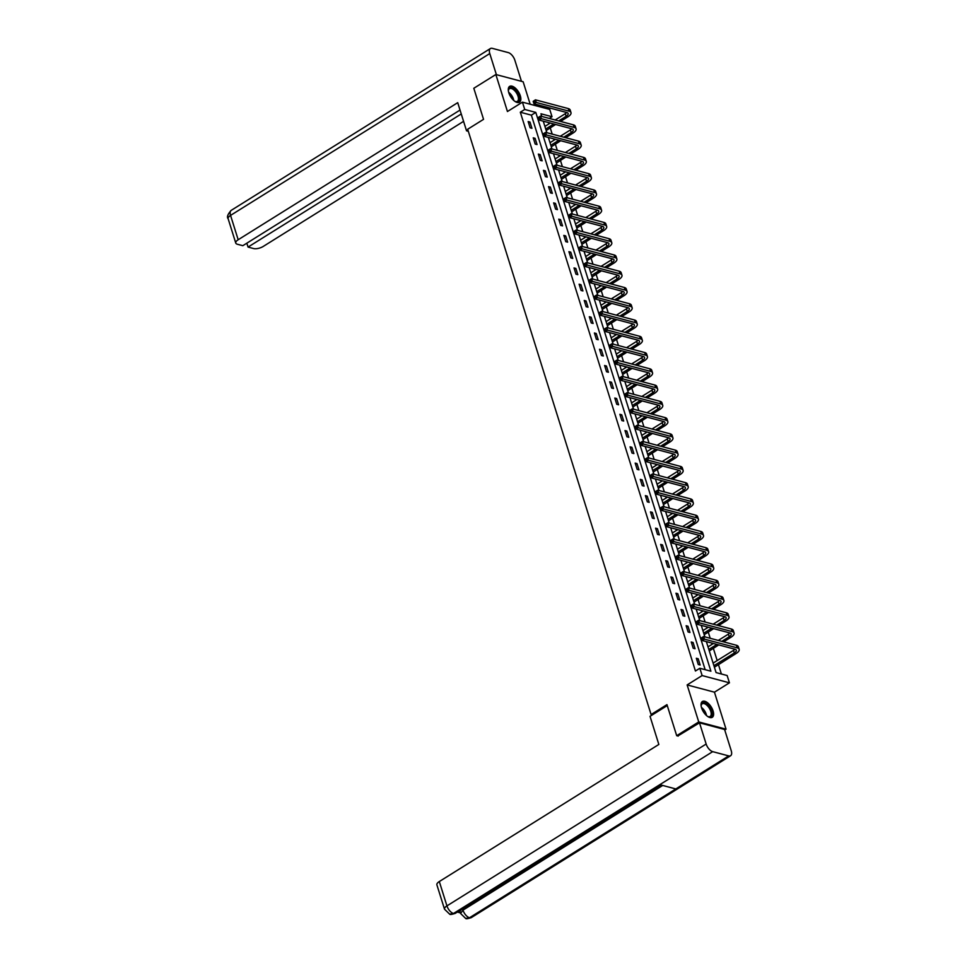 <?xml version="1.0" encoding="UTF-8"?>
<svg xmlns="http://www.w3.org/2000/svg" width="967" height="967" viewBox="0 0 967 967"><rect width="100%" height="100%" fill="white"/><g stroke="black" fill="none" stroke-linecap="round" stroke-linejoin="round"><path stroke-width="1.45" d="M713.078 710.938A9.319 4.605 58 0 0 702.38 701.498A9.319 4.605 58 0 0 701.571 707.868A9.319 4.605 58 0 0 712.256 717.309A9.319 4.605 58 0 0 713.078 710.938M520.319 95.83A9.319 4.605 58 0 0 509.621 86.401A9.319 4.605 58 0 0 508.811 92.772A9.319 4.605 58 0 0 519.497 102.212A9.319 4.605 58 0 0 520.319 95.83M706.369 641.629L716.076 672.585L727.136 675.522L729.432 682.823L702.127 675.558L699.842 668.27L710.902 671.207L535.791 112.402L524.718 109.464L522.434 102.164L549.74 109.428L552.024 116.729L540.952 113.78L541.786 116.439M724.742 730L726.036 729.191L714.444 692.179L729.432 682.823M530.182 104.231L523.147 81.772L495.853 74.519L507.445 111.519L522.434 102.164M549.28 118.433L552.024 116.729M721.394 673.999L718.433 664.547M717.176 660.57L713.332 648.289M712.087 644.3L711.688 643.031M710.201 638.293L708.231 632.019M706.986 628.042L706.587 626.773M705.1 622.023L703.142 615.761M701.885 611.773L701.498 610.515M700.011 605.765L698.041 599.492M696.796 595.515L696.397 594.246M694.91 589.495L692.94 583.234M691.695 579.245L691.296 577.988M689.809 573.238L687.851 566.964M686.606 562.987L686.207 561.718M684.721 556.968L682.75 550.707M681.505 546.718L681.106 545.461M679.62 540.71L677.649 534.437M676.404 530.46L676.006 529.191M674.519 524.44L672.561 518.179M671.316 514.19L670.917 512.933M669.43 508.183L667.46 501.909M666.215 497.932L665.816 496.663M664.329 491.913L662.359 485.652M661.114 481.663L660.715 480.406M659.228 475.655L657.27 469.382M656.025 465.405L655.626 464.136M654.139 459.385L652.169 453.124M650.924 449.135L650.525 447.878M649.038 443.128L647.08 436.854M645.823 432.878L645.424 431.608M643.937 426.858L641.979 420.597M640.734 416.608L640.335 415.351M638.849 410.6L636.878 404.327M635.633 400.35L635.234 399.081M633.748 394.331L631.789 388.069M630.532 384.08L630.146 382.823M628.647 378.073L626.689 371.799M625.444 367.823L625.045 366.553M623.558 361.803L621.588 355.542M620.343 351.553L619.944 350.296M618.457 345.545L616.499 339.272M615.242 335.295L614.855 334.026M613.356 329.276L611.398 323.014M610.153 319.025L609.754 317.768M608.267 313.018L606.297 306.744M605.052 302.768L604.653 301.499M603.166 296.748L601.208 290.487M599.951 286.498L599.564 285.241M598.077 280.49L596.107 274.217M594.862 270.24L594.463 268.971M592.976 264.221L591.006 257.959M589.761 253.97L589.362 252.713M587.876 247.963L585.917 241.69M584.66 237.713L584.273 236.444M582.787 231.693L580.816 225.432M579.571 221.443L579.173 220.186M577.686 215.436L575.716 209.162M574.471 205.185L574.072 203.916M572.585 199.166L570.627 192.904M569.382 188.916L568.983 187.658M567.496 182.908L565.526 176.635M564.281 172.658L563.882 171.389M562.395 166.638L560.425 160.377M559.18 156.4L558.781 155.131M557.294 150.381L555.336 144.107M554.091 140.13L553.692 138.861M552.205 134.111L550.235 127.849M548.99 123.873L548.591 122.604M678.218 736.105L676.695 735.694L698.742 721.938L726.036 729.191M676.695 735.694L666.964 704.629L651.093 714.54L467.677 129.252L483.548 119.34L473.806 88.275L495.853 74.519M651.093 714.54L652.338 714.867M705.161 669.684L531.379 115.158L520.319 112.22L695.43 671.013L699.842 668.27M528.151 121.564L530.109 127.813L531.947 128.309L529.989 122.047L528.151 121.564M533.24 137.822L535.198 144.083L537.048 144.566L535.089 138.317L533.24 137.822M538.341 154.091L540.299 160.341L542.149 160.836L540.19 154.575L538.341 154.091M543.442 170.349L545.4 176.61L547.237 177.094L545.279 170.845L543.442 170.349M548.531 186.619L550.489 192.868L552.338 193.364L550.38 187.102L548.531 186.619M553.632 202.877L555.59 209.138L557.439 209.621L555.469 203.372L553.632 202.877M558.733 219.146L560.691 225.396L562.528 225.891L560.57 219.63L558.733 219.146M563.821 235.404L565.78 241.665L567.629 242.149L565.671 235.9L563.821 235.404M568.922 251.674L570.881 257.923L572.73 258.419L570.76 252.157L568.922 251.674M574.011 267.932L575.981 274.193L577.819 274.676L575.861 268.427L574.011 267.932M579.112 284.201L581.07 290.451L582.92 290.946L580.962 284.685L579.112 284.201M584.213 300.459L586.171 306.72L588.021 307.204L586.05 300.955L584.213 300.459M589.302 316.729L591.272 322.978L593.109 323.474L591.151 317.212L589.302 316.729M594.403 332.986L596.361 339.248L598.21 339.731L596.252 333.482L594.403 332.986M599.504 349.256L601.462 355.505L603.311 356.001L601.341 349.74L599.504 349.256M604.593 365.514L606.563 371.775L608.4 372.259L606.442 366.01L604.593 365.514M609.693 381.784L611.652 388.033L613.501 388.529L611.543 382.267L609.693 381.784M614.794 398.041L616.753 404.303L618.59 404.786L616.632 398.537L614.794 398.041M619.883 414.311L621.854 420.56L623.691 421.056L621.733 414.795L619.883 414.311M624.984 430.569L626.942 436.83L628.792 437.314L626.834 431.064L624.984 430.569M630.085 446.839L632.043 453.088L633.881 453.583L631.922 447.322L630.085 446.839M635.174 463.096L637.132 469.358L638.982 469.841L637.023 463.592L635.174 463.096M640.275 479.366L642.233 485.615L644.082 486.111L642.124 479.85L640.275 479.366M645.376 495.624L647.334 501.885L649.171 502.369L647.213 496.119L645.376 495.624M650.465 511.894L652.423 518.143L654.272 518.638L652.314 512.377L650.465 511.894M655.566 528.151L657.524 534.413L659.373 534.896L657.415 528.647L655.566 528.151M660.666 544.421L662.625 550.67L664.462 551.166L662.504 544.904L660.666 544.421M665.755 560.679L667.713 566.94L669.563 567.424L667.605 561.174L665.755 560.679M670.856 576.948L672.814 583.198L674.664 583.693L672.694 577.432L670.856 576.948M675.957 593.206L677.915 599.467L679.753 599.951L677.794 593.702L675.957 593.206M681.046 609.476L683.004 615.725L684.854 616.221L682.895 609.959L681.046 609.476M686.147 625.734L688.105 631.995L689.954 632.478L687.984 626.229L686.147 625.734M691.236 642.003L693.206 648.253L695.043 648.748L693.085 642.487L691.236 642.003M696.337 658.261L698.295 664.522L700.144 665.006L698.186 658.757L696.337 658.261M714.444 692.179L687.138 684.926L698.742 721.938M687.138 684.926L702.127 675.558M520.319 112.22L524.718 109.464M543.273 121.189L546.887 132.697M548.374 137.447L551.976 148.966M553.475 153.717L557.077 165.224M558.563 169.974L562.178 181.494M563.664 186.244L567.266 197.751M568.753 202.502L572.367 214.021M573.854 218.772L577.468 230.279M578.955 235.029L582.557 246.549M584.044 251.299L587.658 262.806M589.145 267.557L592.759 279.076M594.246 283.827L597.848 295.334M599.335 300.084L602.949 311.604M604.435 316.354L608.05 327.861M609.536 332.612L613.138 344.131M614.625 348.882L618.239 360.389M619.726 365.139L623.34 376.659M624.827 381.409L628.429 392.916M629.916 397.667L633.53 409.186M635.017 413.936L638.631 425.444M640.118 430.194L643.72 441.714M645.207 446.464L648.821 457.971M650.308 462.722L653.91 474.241M655.408 478.991L659.011 490.499M660.497 495.249L664.111 506.768M665.598 511.519L669.2 523.026M670.699 527.777L674.301 539.296M675.788 544.046L679.402 555.554M680.889 560.304L684.491 571.823M685.978 576.574L689.592 588.081M691.079 592.831L694.693 604.351M696.18 609.101L699.782 620.609M701.268 625.359L704.883 636.878M531.379 115.158L535.791 112.402M528.574 122.93L529.989 122.047M533.675 139.2L535.089 138.317M538.776 155.457L540.19 154.575M543.865 171.727L545.279 170.845M548.966 187.985L550.38 187.102M554.055 204.255L555.469 203.372M559.156 220.512L560.57 219.63M564.257 236.782L565.671 235.9M569.345 253.04L570.76 252.157M574.446 269.31L575.861 268.427M579.547 285.567L580.962 284.685M584.636 301.837L586.05 300.955M589.737 318.095L591.151 317.212M594.838 334.364L596.252 333.482M599.927 350.622L601.341 349.74M605.028 366.892L606.442 366.01M610.129 383.15L611.543 382.267M615.217 399.419L616.632 398.537M620.318 415.677L621.733 414.795M625.419 431.947L626.834 431.064M630.508 448.204L631.922 447.322M635.609 464.474L637.023 463.592M640.71 480.732L642.124 479.85M645.799 497.002L647.213 496.119M650.9 513.259L652.314 512.377M656.001 529.529L657.415 528.647M661.09 545.787L662.504 544.904M666.19 562.057L667.605 561.174M671.279 578.314L672.694 577.432M676.38 594.584L677.794 593.702M681.481 610.842L682.895 609.959M686.57 627.112L687.984 626.229M691.671 643.369L693.085 642.487M696.772 659.639L698.186 658.757M533.18 101.33L533.506 102.381L534.388 101.825L534.062 100.786L533.18 101.33L535.44 99.843L536.262 102.454L569.055 111.169A8.969 3.638 -17.4 0 1 570.989 112.619A8.969 3.638 -17.4 0 1 567.98 116.765L560.522 121.419M555.638 124.477L546.198 130.509M544.917 126.411L550.296 123.051M555.179 120.005L565.308 113.671A5.971 2.417 162.6 0 0 566.747 112.523M545.726 129.022L553.789 123.981M558.684 120.935L566.13 116.282A5.971 2.417 162.6 0 0 568.149 113.514A5.971 2.417 162.6 0 0 566.855 112.547L534.05 103.82L533.506 102.381M534.062 100.786L535.44 99.843L568.233 108.57A8.969 3.638 -17.4 0 1 570.179 110.008L570.989 112.619M534.388 101.825L536.262 102.454L534.05 103.82M508.437 91.321A8.062 3.977 -122 0 1 508.424 90.306A8.062 3.977 -122 0 1 511.555 87.683A8.062 3.977 -122 0 1 517.067 92.373A8.062 3.977 -122 0 1 519.231 99.722A8.062 3.977 -122 0 1 515.459 101.571A8.062 3.977 -122 0 1 514.553 101.112M515.169 101.45A7.47 3.687 58 0 0 517.369 101.354A7.47 3.687 58 0 0 516.39 92.82A7.47 3.687 58 0 0 509.464 88.686A7.47 3.687 58 0 0 508.412 90.62M518.965 102.454A9.259 4.569 58 0 0 517.538 92.022A9.259 4.569 58 0 0 509.174 86.764M701.196 706.418A8.062 3.977 -122 0 1 701.184 705.402A8.062 3.977 -122 0 1 704.314 702.779A8.062 3.977 -122 0 1 709.826 707.469A8.062 3.977 -122 0 1 711.99 714.818A8.062 3.977 -122 0 1 708.219 716.68A8.062 3.977 -122 0 1 707.312 716.209M707.929 716.547A7.47 3.687 58 0 0 710.129 716.45A7.47 3.687 58 0 0 709.149 707.929A7.47 3.687 58 0 0 702.223 703.783A7.47 3.687 58 0 0 701.172 705.717M711.736 717.55A9.259 4.569 58 0 0 710.298 707.119A9.259 4.569 58 0 0 701.933 701.861M467.895 129.977L466.541 130.823L468.306 131.294M466.541 130.823L457.717 102.671L238.184 239.743A7.168 2.913 162.6 0 0 235.767 243.068A7.168 2.913 162.6 0 0 237.314 244.228L242.814 245.691L460.038 110.057M490.414 48.531A7.349 3.626 58 0 0 489.773 53.56L230.557 215.399A7.168 2.913 162.6 0 0 228.139 218.723C226.665 217.104 227.68 214.323 231.198 210.371L490.414 48.531A7.349 3.626 58 0 1 492.3 48.35L508.304 52.605A7.349 3.626 58 0 1 514.855 60.232L521.467 81.325M489.773 53.56L496.385 74.652M246.827 243.188L248.048 247.081L253.547 248.543A7.168 2.913 162.6 0 0 263.266 246.416L463.58 121.346M248.048 247.081L461.259 113.961M667.254 705.559L650.029 716.317L658.841 744.457L439.308 881.541L446.935 905.886L706.152 744.034L699.504 722.82L677.807 735.984M706.152 744.034A7.349 3.626 58 0 0 712.691 751.649L659.796 784.684L675.812 788.939L728.707 755.904L712.691 751.649M728.707 755.904A7.349 3.626 58 0 0 730.593 755.735A7.349 3.626 58 0 0 731.233 750.706L724.585 729.481L699.504 722.82M457.331 912.062L460.377 912.872M444.518 909.198L449.655 914.166L453.487 913.501A7.349 3.626 58 0 1 446.935 905.886A7.168 2.913 162.6 0 0 444.518 909.198L436.891 884.853A7.168 2.913 -17.4 0 1 439.308 881.541M462.564 908.799L462.988 910.152L460.57 913.464L460.123 912.062A7.168 2.913 -17.4 0 1 461.634 909.367M662.697 785.446L462.988 910.152A7.349 3.626 58 0 0 469.491 917.756L465.635 918.42L460.57 913.464M538.281 117.599L538.607 118.639L539.489 118.083L539.163 117.043L538.329 117.478L540.541 116.1L541.351 118.711L574.156 127.439A8.969 3.638 -17.4 0 1 576.09 128.877A8.969 3.638 -17.4 0 1 573.068 133.035L565.622 137.689M560.739 140.735L551.299 146.779M550.005 142.681L555.396 139.321M560.28 136.262L570.409 129.941A5.971 2.417 162.6 0 0 571.835 128.78M550.827 145.28L558.89 140.251M563.773 137.193L571.231 132.539A5.971 2.417 162.6 0 0 573.238 129.771A5.971 2.417 162.6 0 0 571.944 128.816L539.151 120.089L538.607 118.639M539.163 117.043L540.541 116.1L573.334 124.828A8.969 3.638 -17.4 0 1 575.28 126.278L576.09 128.877M539.489 118.083L541.351 118.711L539.151 120.089M543.381 133.857L543.708 134.909L544.59 134.353L544.264 133.313L543.43 133.748L545.63 132.37L546.452 134.981L579.245 143.696A8.969 3.638 -17.4 0 1 581.191 145.147A8.969 3.638 -17.4 0 1 578.169 149.293L570.723 153.946M565.828 157.005L556.388 163.036M555.106 158.939L560.485 155.578M565.381 152.532L575.51 146.198A5.971 2.417 162.6 0 0 576.936 145.05M555.928 161.549L563.991 156.509M568.874 153.463L576.32 148.809A5.971 2.417 162.6 0 0 578.339 146.041A5.971 2.417 162.6 0 0 577.045 145.074L544.252 136.347L543.708 134.909M544.264 133.313L545.63 132.37L578.435 141.097A8.969 3.638 -17.4 0 1 580.369 142.536L581.191 145.147M544.59 134.353L546.452 134.981L544.252 136.347M548.47 150.127L548.797 151.166L549.679 150.61L549.353 149.571L548.531 150.006L550.731 148.628L551.553 151.239L584.346 159.966A8.969 3.638 -17.4 0 1 586.28 161.404A8.969 3.638 -17.4 0 1 583.27 165.562L575.812 170.216M570.929 173.262L561.489 179.306M560.207 175.208L565.586 171.848M570.47 168.79L580.599 162.468A5.971 2.417 162.6 0 0 582.037 161.308M561.017 177.807L569.08 172.779M573.975 169.721L581.421 165.067A5.971 2.417 162.6 0 0 583.439 162.299A5.971 2.417 162.6 0 0 582.134 161.344L549.341 152.617L548.797 151.166M549.353 149.571L550.731 148.628L583.524 157.355A8.969 3.638 -17.4 0 1 585.47 158.806L586.28 161.404M549.679 150.61L551.553 151.239L549.341 152.617M553.571 166.384L553.898 167.436L554.78 166.88L554.454 165.84L553.62 166.276L555.832 164.898L556.641 167.509L589.447 176.224A8.969 3.638 -17.4 0 1 591.381 177.674A8.969 3.638 -17.4 0 1 588.359 181.82L580.913 186.474M576.03 189.532L566.589 195.564M565.296 191.466L570.675 188.106M575.57 185.06L585.7 178.726A5.971 2.417 162.6 0 0 587.126 177.577M566.118 194.077L574.18 189.036M579.064 185.99L586.522 181.337A5.971 2.417 162.6 0 0 588.528 178.569A5.971 2.417 162.6 0 0 587.235 177.602L554.442 168.874L553.898 167.436M554.454 165.84L555.832 164.898L588.625 173.625A8.969 3.638 -17.4 0 1 590.571 175.063L591.381 177.674M554.78 166.88L556.641 167.509L554.442 168.874M558.672 182.654L558.999 183.694L559.881 183.138L559.555 182.098L558.721 182.533L560.92 181.155L561.742 183.766L594.536 192.493A8.969 3.638 -17.4 0 1 596.482 193.932A8.969 3.638 -17.4 0 1 593.46 198.09L586.014 202.744M581.119 205.79L571.678 211.833M570.397 207.736L575.776 204.375M580.659 201.317L590.801 194.996A5.971 2.417 162.6 0 0 592.227 193.835M571.219 210.335L579.281 205.306M584.165 202.248L591.611 197.594A5.971 2.417 162.6 0 0 593.629 194.826A5.971 2.417 162.6 0 0 592.336 193.859L559.542 185.144L558.999 183.694M559.555 182.098L560.92 181.155L593.726 189.883A8.969 3.638 -17.4 0 1 595.66 191.333L596.482 193.932M559.881 183.138L561.742 183.766L559.542 185.144M563.761 198.912L564.087 199.964L564.97 199.407L564.643 198.368L563.761 198.912L566.021 197.425L566.843 200.036L599.637 208.751A8.969 3.638 -17.4 0 1 601.571 210.202A8.969 3.638 -17.4 0 1 598.561 214.348L591.103 219.001M586.22 222.059L576.779 228.091M575.498 223.993L580.877 220.633M585.76 217.587L595.89 211.253A5.971 2.417 162.6 0 0 597.328 210.105M576.308 226.604L584.37 221.564M589.266 218.518L596.712 213.864A5.971 2.417 162.6 0 0 598.73 211.096A5.971 2.417 162.6 0 0 597.425 210.129L564.631 201.402L564.087 199.964M564.643 198.368L566.021 197.425L598.815 206.14A8.969 3.638 -17.4 0 1 600.761 207.591L601.571 210.202M564.97 199.407L566.843 200.036L564.631 201.402M568.862 215.182L569.188 216.221L570.071 215.665L569.744 214.626L568.91 215.061L571.122 213.683L571.932 216.294L604.726 225.021A8.969 3.638 -17.4 0 1 606.672 226.459A8.969 3.638 -17.4 0 1 603.65 230.617L596.204 235.271M591.321 238.317L581.88 244.361M580.587 240.263L585.966 236.903M590.861 233.845L600.99 227.523A5.971 2.417 162.6 0 0 602.417 226.363M581.409 242.862L589.471 237.834M594.354 234.776L601.812 230.122A5.971 2.417 162.6 0 0 603.819 227.354A5.971 2.417 162.6 0 0 602.526 226.387L569.732 217.672L569.188 216.221M569.744 214.626L571.122 213.683L603.916 222.41A8.969 3.638 -17.4 0 1 605.85 223.86L606.672 226.459M570.071 215.665L571.932 216.294L569.732 217.672M573.963 231.439L574.289 232.479L575.172 231.935L574.845 230.895L574.011 231.331L576.211 229.953L577.033 232.564L609.826 241.279A8.969 3.638 -17.4 0 1 611.773 242.729A8.969 3.638 -17.4 0 1 608.751 246.875L601.305 251.529M596.409 254.587L586.969 260.619M585.688 256.521L591.067 253.161M595.95 250.115L606.091 243.781A5.971 2.417 162.6 0 0 607.518 242.632M586.51 259.132L594.572 254.091M599.455 251.045L606.901 246.392A5.971 2.417 162.6 0 0 608.92 243.624A5.971 2.417 162.6 0 0 607.627 242.657L574.833 233.929L574.289 232.479M574.845 230.895L576.211 229.953L609.017 238.668A8.969 3.638 -17.4 0 1 610.951 240.118L611.773 242.729M575.172 231.935L577.033 232.564L574.833 233.929M579.052 247.709L579.378 248.749L580.26 248.193L579.934 247.153L579.112 247.588L581.312 246.21L582.134 248.821L614.927 257.548A8.969 3.638 -17.4 0 1 616.861 258.987A8.969 3.638 -17.4 0 1 613.84 263.145L606.394 267.799M601.51 270.845L592.07 276.888M590.789 272.791L596.168 269.43M601.051 266.372L611.18 260.05A5.971 2.417 162.6 0 0 612.619 258.89M591.599 275.39L599.661 270.361M604.556 267.303L612.002 262.649A5.971 2.417 162.6 0 0 614.009 259.881A5.971 2.417 162.6 0 0 612.715 258.914L579.922 250.199L579.378 248.749M579.934 247.153L581.312 246.21L614.105 254.937A8.969 3.638 -17.4 0 1 616.052 256.388L616.861 258.987M580.26 248.193L582.134 248.821L579.922 250.199M584.153 263.967L584.479 265.006L585.361 264.462L585.035 263.423L584.201 263.858L586.413 262.48L587.223 265.091L620.016 273.806A8.969 3.638 -17.4 0 1 621.962 275.257A8.969 3.638 -17.4 0 1 618.94 279.403L611.495 284.056M606.611 287.114L597.171 293.146M595.877 289.048L601.256 285.688M606.152 282.642L616.281 276.308A5.971 2.417 162.6 0 0 617.708 275.16M596.699 291.659L604.762 286.619M609.645 283.573L617.103 278.919A5.971 2.417 162.6 0 0 619.11 276.151A5.971 2.417 162.6 0 0 617.816 275.184L585.023 266.457L584.479 265.006M585.035 263.423L586.413 262.48L619.206 271.195A8.969 3.638 -17.4 0 1 621.14 272.646L621.962 275.257M585.361 264.462L587.223 265.091L585.023 266.457M589.254 280.237L589.58 281.276L590.462 280.72L590.136 279.681L589.302 280.116L591.502 278.738L592.324 281.349L625.117 290.076A8.969 3.638 -17.4 0 1 627.063 291.514A8.969 3.638 -17.4 0 1 624.041 295.672L616.595 300.326M611.7 303.372L602.26 309.416M600.978 305.318L606.357 301.958M611.241 298.9L621.382 292.578A5.971 2.417 162.6 0 0 622.808 291.418M601.788 307.917L609.863 302.889M614.746 299.83L622.192 295.177A5.971 2.417 162.6 0 0 624.211 292.409A5.971 2.417 162.6 0 0 622.917 291.442L590.124 282.727L589.58 281.276M590.136 279.681L591.502 278.738L624.295 287.465A8.969 3.638 -17.4 0 1 626.241 288.915L627.063 291.514M590.462 280.72L592.324 281.349L590.124 282.727M594.342 296.494L594.669 297.534L595.551 296.99L595.225 295.95L594.342 296.494L596.603 295.008L597.425 297.618L630.218 306.334A8.969 3.638 -17.4 0 1 632.152 307.784A8.969 3.638 -17.4 0 1 629.13 311.93L621.684 316.584M616.801 319.642L607.361 325.674M606.079 321.576L611.458 318.216M616.342 315.169L626.471 308.836A5.971 2.417 162.6 0 0 627.909 307.687M606.889 324.187L614.952 319.146M619.847 316.1L627.293 311.447A5.971 2.417 162.6 0 0 629.299 308.678A5.971 2.417 162.6 0 0 628.006 307.711L595.213 298.984L594.669 297.534M595.225 295.95L596.603 295.008L629.396 303.723A8.969 3.638 -17.4 0 1 631.342 305.173L632.152 307.784M595.551 296.99L597.425 297.618L595.213 298.984M599.443 312.764L599.77 313.804L600.652 313.248L600.326 312.208L599.492 312.643L601.704 311.265L602.514 313.876L635.307 322.603A8.969 3.638 -17.4 0 1 637.253 324.042A8.969 3.638 -17.4 0 1 634.231 328.2L626.785 332.853M621.902 335.9L612.449 341.943M611.168 337.834L616.547 334.485M621.443 331.427L631.572 325.105A5.971 2.417 162.6 0 0 632.998 323.945M611.99 340.444L620.052 335.416M624.936 332.358L632.394 327.704A5.971 2.417 162.6 0 0 634.4 324.936A5.971 2.417 162.6 0 0 633.107 323.969L600.314 315.254L599.77 313.804M600.326 312.208L601.704 311.265L634.497 319.992A8.969 3.638 -17.4 0 1 636.431 321.443L637.253 324.042M600.652 313.248L602.514 313.876L600.314 315.254M604.544 329.022L604.871 330.061L605.753 329.517L605.427 328.478L604.593 328.913L606.793 327.535L607.614 330.146L640.408 338.861A8.969 3.638 -17.4 0 1 642.354 340.311A8.969 3.638 -17.4 0 1 639.332 344.457L631.886 349.111M626.991 352.169L617.55 358.201M616.269 354.103L621.648 350.743M626.531 347.697L636.673 341.363A5.971 2.417 162.6 0 0 638.099 340.215M617.079 356.714L625.153 351.674M630.037 348.628L637.483 343.974A5.971 2.417 162.6 0 0 639.501 341.206A5.971 2.417 162.6 0 0 638.208 340.239L605.415 331.512L604.871 330.061M605.427 328.478L606.793 327.535L639.586 336.25A8.969 3.638 -17.4 0 1 641.532 337.701L642.354 340.311M605.753 329.517L607.614 330.146L605.415 331.512M609.633 345.292L609.959 346.331L610.842 345.775L610.515 344.736L609.693 345.171L611.893 343.793L612.715 346.404L645.509 355.131A8.969 3.638 -17.4 0 1 647.443 356.569A8.969 3.638 -17.4 0 1 644.421 360.727L636.975 365.381M632.092 368.427L622.651 374.471M621.37 370.361L626.749 367.013M631.632 363.955L641.762 357.633A5.971 2.417 162.6 0 0 643.2 356.472M622.18 372.972L630.242 367.943M635.138 364.885L642.584 360.232A5.971 2.417 162.6 0 0 644.59 357.464A5.971 2.417 162.6 0 0 643.297 356.497L610.503 347.782L609.959 346.331M610.515 344.736L611.893 343.793L644.687 352.52A8.969 3.638 -17.4 0 1 646.633 353.97L647.443 356.569M610.842 345.775L612.715 346.404L610.503 347.782M614.734 361.549L615.06 362.589L615.943 362.045L615.616 361.005L614.782 361.44L616.994 360.062L617.804 362.673L650.598 371.388A8.969 3.638 -17.4 0 1 652.544 372.839A8.969 3.638 -17.4 0 1 649.522 376.985L642.076 381.639M637.18 384.697L627.74 390.728M626.459 386.631L631.838 383.27M636.733 380.224L646.863 373.891A5.971 2.417 162.6 0 0 648.289 372.742M627.281 389.242L635.343 384.201M640.227 381.155L647.672 376.501A5.971 2.417 162.6 0 0 649.691 373.733A5.971 2.417 162.6 0 0 648.398 372.766L615.604 364.039L615.06 362.589M615.616 361.005L616.994 360.062L649.788 368.778A8.969 3.638 -17.4 0 1 651.722 370.228L652.544 372.839M615.943 362.045L617.804 362.673L615.604 364.039M619.835 377.819L620.161 378.859L621.044 378.302L620.705 377.263L619.883 377.698L622.083 376.32L622.905 378.931L655.699 387.658A8.969 3.638 -17.4 0 1 657.645 389.097A8.969 3.638 -17.4 0 1 654.623 393.255L647.165 397.908M642.281 400.954L632.841 406.998M631.56 402.888L636.939 399.54M641.822 396.482L651.963 390.16A5.971 2.417 162.6 0 0 653.39 389M632.37 405.499L640.444 400.471M645.327 397.413L652.773 392.759A5.971 2.417 162.6 0 0 654.792 389.991A5.971 2.417 162.6 0 0 653.499 389.024L620.693 380.309L620.161 378.859M620.705 377.263L622.083 376.32L654.877 385.047A8.969 3.638 -17.4 0 1 656.823 386.498L657.645 389.097M621.044 378.302L622.905 378.931L620.693 380.309M624.924 394.077L625.25 395.116L626.133 394.572L625.806 393.533L624.924 394.077L627.184 392.59L627.994 395.201L660.799 403.916A8.969 3.638 -17.4 0 1 662.733 405.366A8.969 3.638 -17.4 0 1 659.712 409.512L652.266 414.166M647.382 417.224L637.942 423.256M636.649 419.158L642.04 415.798M646.923 412.752L657.052 406.418A5.971 2.417 162.6 0 0 658.491 405.27M637.471 421.769L645.533 416.729M650.428 413.683L657.874 409.029A5.971 2.417 162.6 0 0 659.881 406.261A5.971 2.417 162.6 0 0 658.587 405.294L625.794 396.567L625.25 395.116M625.806 393.533L627.184 392.59L659.977 401.305A8.969 3.638 -17.4 0 1 661.924 402.755L662.733 405.366M626.133 394.572L627.994 395.201L625.794 396.567M630.025 410.346L630.351 411.386L631.233 410.83L630.907 409.79L630.073 410.226L632.285 408.848L633.095 411.458L665.888 420.186A8.969 3.638 -17.4 0 1 667.834 421.624A8.969 3.638 -17.4 0 1 664.812 425.782L657.367 430.436M652.471 433.482L643.031 439.526M641.75 435.416L647.128 432.068M652.024 429.01L662.153 422.688A5.971 2.417 162.6 0 0 663.58 421.527M642.572 438.027L650.634 432.998M655.517 429.94L662.963 425.287A5.971 2.417 162.6 0 0 664.982 422.519A5.971 2.417 162.6 0 0 663.688 421.552L630.895 412.836L630.351 411.386M630.907 409.79L632.285 408.848L665.078 417.575A8.969 3.638 -17.4 0 1 667.012 419.025L667.834 421.624M631.233 410.83L633.095 411.458L630.895 412.836M635.114 426.604L635.452 427.644L636.322 427.1L635.996 426.06L635.114 426.604L637.374 425.117L638.196 427.728L670.989 436.443A8.969 3.638 -17.4 0 1 672.935 437.894A8.969 3.638 -17.4 0 1 669.913 442.04L662.455 446.694M657.572 449.752L648.132 455.783M646.85 451.686L652.229 448.325M657.113 445.279L667.242 438.945A5.971 2.417 162.6 0 0 668.681 437.797M647.66 454.297L655.723 449.256M660.618 446.21L668.064 441.556A5.971 2.417 162.6 0 0 670.083 438.788A5.971 2.417 162.6 0 0 668.789 437.821L635.984 429.094L635.452 427.644M635.996 426.06L637.374 425.117L670.167 433.832A8.969 3.638 -17.4 0 1 672.113 435.283L672.935 437.894M636.322 427.1L638.196 427.728L635.984 429.094M640.214 442.874L640.541 443.913L641.423 443.357L641.097 442.318L640.275 442.753L642.475 441.375L643.285 443.986L676.09 452.713A8.969 3.638 -17.4 0 1 678.024 454.152A8.969 3.638 -17.4 0 1 675.002 458.31L667.556 462.963M662.673 466.009L653.233 472.053M651.939 467.943L657.33 464.595M662.214 461.537L672.343 455.215A5.971 2.417 162.6 0 0 673.781 454.055M652.761 470.554L660.824 465.526M665.707 462.468L673.165 457.814A5.971 2.417 162.6 0 0 675.171 455.046A5.971 2.417 162.6 0 0 673.878 454.079L641.085 445.364L640.541 443.913M641.097 442.318L642.475 441.375L675.268 450.102A8.969 3.638 -17.4 0 1 677.214 451.553L678.024 454.152M641.423 443.357L643.285 443.986L641.085 445.364M645.315 459.132L645.642 460.171L646.524 459.627L646.198 458.588L645.364 459.023L647.576 457.645L648.386 460.244L681.179 468.971A8.969 3.638 -17.4 0 1 683.125 470.421A8.969 3.638 -17.4 0 1 680.103 474.567L672.657 479.221M667.762 482.279L658.322 488.311M657.04 484.213L662.419 480.853M667.315 477.807L677.444 471.473A5.971 2.417 162.6 0 0 678.87 470.325M657.862 486.824L665.925 481.784M670.808 478.738L678.254 474.084A5.971 2.417 162.6 0 0 680.272 471.316A5.971 2.417 162.6 0 0 678.979 470.349L646.186 461.622L645.642 460.171M646.198 458.588L647.576 457.645L680.369 466.36A8.969 3.638 -17.4 0 1 682.303 467.81L683.125 470.421M646.524 459.627L648.386 460.244L646.186 461.622M650.404 475.401L650.731 476.441L651.613 475.885L651.287 474.845L650.465 475.28L652.665 473.903L653.487 476.513L686.28 485.241A8.969 3.638 -17.4 0 1 688.214 486.679A8.969 3.638 -17.4 0 1 685.204 490.837L677.746 495.491M672.863 498.537L663.422 504.581M662.141 500.471L667.52 497.111M672.403 494.064L682.533 487.743A5.971 2.417 162.6 0 0 683.971 486.582M662.951 503.082L671.013 498.041M675.909 494.995L683.355 490.342A5.971 2.417 162.6 0 0 685.373 487.573A5.971 2.417 162.6 0 0 684.08 486.606L651.274 477.891L650.731 476.441M651.287 474.845L652.665 473.903L685.458 482.63A8.969 3.638 -17.4 0 1 687.404 484.08L688.214 486.679M651.613 475.885L653.487 476.513L651.274 477.891M655.505 491.659L655.831 492.699L656.714 492.155L656.388 491.115L655.553 491.55L657.765 490.172L658.575 492.771L691.381 501.498A8.969 3.638 -17.4 0 1 693.315 502.949A8.969 3.638 -17.4 0 1 690.293 507.095L682.847 511.748M677.964 514.807L668.523 520.838M667.23 516.741L672.621 513.38M677.504 510.334L687.634 504A5.971 2.417 162.6 0 0 689.06 502.852M668.052 519.352L676.114 514.311M680.998 511.265L688.456 506.611A5.971 2.417 162.6 0 0 690.462 503.843A5.971 2.417 162.6 0 0 689.169 502.876L656.375 494.149L655.831 492.699M656.388 491.115L657.765 490.172L690.559 498.887A8.969 3.638 -17.4 0 1 692.505 500.338L693.315 502.949M656.714 492.155L658.575 492.771L656.375 494.149M660.606 507.929L660.932 508.968L661.815 508.412L661.488 507.373L660.654 507.808L662.854 506.43L663.676 509.041L696.47 517.768A8.969 3.638 -17.4 0 1 698.416 519.206A8.969 3.638 -17.4 0 1 695.394 523.365L687.948 528.018M683.053 531.064L673.612 537.108M672.331 532.998L677.71 529.638M682.605 526.592L692.735 520.27A5.971 2.417 162.6 0 0 694.161 519.11M673.153 535.609L681.215 530.569M686.099 527.523L693.544 522.869A5.971 2.417 162.6 0 0 695.563 520.101A5.971 2.417 162.6 0 0 694.27 519.134L661.476 510.419L660.932 508.968M661.488 507.373L662.854 506.43L695.66 515.157A8.969 3.638 -17.4 0 1 697.594 516.608L698.416 519.206M661.815 508.412L663.676 509.041L661.476 510.419M665.695 524.187L666.021 525.226L666.904 524.682L666.577 523.643L665.695 524.187L667.955 522.7L668.777 525.299L701.571 534.026A8.969 3.638 -17.4 0 1 703.505 535.476A8.969 3.638 -17.4 0 1 700.495 539.622L693.037 544.276M688.153 547.334L678.713 553.366M677.432 549.268L682.811 545.908M687.694 542.85L697.823 536.528A5.971 2.417 162.6 0 0 699.262 535.38M678.242 551.879L686.304 546.838M691.2 543.792L698.645 539.139A5.971 2.417 162.6 0 0 700.664 536.371A5.971 2.417 162.6 0 0 699.359 535.404L666.565 526.677L666.021 525.226M666.577 523.643L667.955 522.7L700.749 531.415A8.969 3.638 -17.4 0 1 702.695 532.865L703.505 535.476M666.904 524.682L668.777 525.299L666.565 526.677M670.796 540.456L671.122 541.496L672.005 540.94L671.678 539.9L670.844 540.335L673.056 538.957L673.866 541.568L706.672 550.283A8.969 3.638 -17.4 0 1 708.606 551.734A8.969 3.638 -17.4 0 1 705.584 555.892L698.138 560.546M693.254 563.592L683.814 569.636M682.521 565.526L687.9 562.165M692.795 559.119L702.924 552.798A5.971 2.417 162.6 0 0 704.351 551.637M683.343 568.137L691.405 563.096M696.288 560.05L703.746 555.396A5.971 2.417 162.6 0 0 705.753 552.628A5.971 2.417 162.6 0 0 704.459 551.661L671.666 542.946L671.122 541.496M671.678 539.9L673.056 538.957L705.85 547.685A8.969 3.638 -17.4 0 1 707.796 549.135L708.606 551.734M672.005 540.94L673.866 541.568L671.666 542.946M675.897 556.714L676.223 557.754L677.105 557.21L676.779 556.17L675.945 556.605L678.145 555.227L678.967 557.826L711.76 566.553A8.969 3.638 -17.4 0 1 713.706 568.004A8.969 3.638 -17.4 0 1 710.685 572.15L703.239 576.803M698.343 579.862L688.903 585.893M687.622 581.796L693.001 578.435M697.884 575.377L708.025 569.055A5.971 2.417 162.6 0 0 709.452 567.907M688.444 584.406L696.506 579.366M701.389 576.308L708.835 571.666A5.971 2.417 162.6 0 0 710.854 568.898A5.971 2.417 162.6 0 0 709.56 567.931L676.767 559.204L676.223 557.754M676.779 556.17L678.145 555.227L710.95 563.942A8.969 3.638 -17.4 0 1 712.884 565.393L713.706 568.004M677.105 557.21L678.967 557.826L676.767 559.204M680.986 572.984L681.312 574.023L682.194 573.467L681.868 572.428L681.046 572.863L683.246 571.485L684.068 574.096L716.861 582.811A8.969 3.638 -17.4 0 1 718.795 584.261A8.969 3.638 -17.4 0 1 715.785 588.419L708.327 593.073M703.444 596.119L694.004 602.163M692.723 598.053L698.101 594.693M702.985 591.647L713.114 585.325A5.971 2.417 162.6 0 0 714.553 584.165M693.532 600.664L701.595 595.624M706.49 592.578L713.936 587.924A5.971 2.417 162.6 0 0 715.955 585.156A5.971 2.417 162.6 0 0 714.649 584.189L681.856 575.474L681.312 574.023M681.868 572.428L683.246 571.485L716.039 580.212A8.969 3.638 -17.4 0 1 717.985 581.663L718.795 584.261M682.194 573.467L684.068 574.096L681.856 575.474M686.087 589.241L686.413 590.281L687.295 589.737L686.969 588.698L686.135 589.133L688.347 587.755L689.157 590.353L721.95 599.081A8.969 3.638 -17.4 0 1 723.896 600.531A8.969 3.638 -17.4 0 1 720.874 604.677L713.428 609.331M708.545 612.389L699.105 618.421M697.811 614.323L703.19 610.963M708.086 607.905L718.215 601.583A5.971 2.417 162.6 0 0 719.641 600.434M698.633 616.934L706.696 611.893M711.579 608.835L719.037 604.194A5.971 2.417 162.6 0 0 721.044 601.426A5.971 2.417 162.6 0 0 719.75 600.459L686.957 591.731L686.413 590.281M686.969 588.698L688.347 587.755L721.14 596.47A8.969 3.638 -17.4 0 1 723.074 597.92L723.896 600.531M687.295 589.737L689.157 590.353L686.957 591.731M691.187 605.511L691.514 606.551L692.396 605.995L692.07 604.955L691.236 605.39L693.436 604.012L694.258 606.623L727.051 615.338A8.969 3.638 -17.4 0 1 728.997 616.789A8.969 3.638 -17.4 0 1 725.975 620.947L718.529 625.601M713.634 628.647L704.194 634.69M702.912 630.581L708.291 627.22M713.175 624.174L723.316 617.853A5.971 2.417 162.6 0 0 724.742 616.692M703.734 633.192L711.797 628.151M716.68 625.105L724.126 620.451A5.971 2.417 162.6 0 0 726.144 617.683A5.971 2.417 162.6 0 0 724.851 616.716L692.058 608.001L691.514 606.551M692.07 604.955L693.436 604.012L726.241 612.74A8.969 3.638 -17.4 0 1 728.175 614.19L728.997 616.789M692.396 605.995L694.258 606.623L692.058 608.001M696.276 621.769L696.603 622.808L697.485 622.264L697.159 621.225L696.276 621.769L698.537 620.282L699.359 622.881L732.152 631.608A8.969 3.638 -17.4 0 1 734.086 633.059A8.969 3.638 -17.4 0 1 731.064 637.205L723.618 641.858M718.735 644.916L709.294 650.948M708.013 646.85L713.392 643.49M718.276 640.432L728.405 634.11A5.971 2.417 162.6 0 0 729.843 632.962M708.823 649.461L716.885 644.421M721.781 641.363L729.227 636.721A5.971 2.417 162.6 0 0 731.233 633.953A5.971 2.417 162.6 0 0 729.94 632.986L697.147 624.259L696.603 622.808M697.159 621.225L698.537 620.282L731.33 628.997A8.969 3.638 -17.4 0 1 733.276 630.448L734.086 633.059M697.485 622.264L699.359 622.881L697.147 624.259M701.377 638.039L701.704 639.078L702.586 638.522L702.26 637.483L701.426 637.918L703.638 636.54L704.447 639.151L737.241 647.866A8.969 3.638 -17.4 0 1 739.187 649.316A8.969 3.638 -17.4 0 1 736.165 653.474L714.395 667.218M713.102 663.108L733.506 650.38A5.971 2.417 162.6 0 0 734.932 649.22M713.924 665.719L734.328 652.979A5.971 2.417 162.6 0 0 736.334 650.211A5.971 2.417 162.6 0 0 735.041 649.244L702.247 640.529L701.704 639.078M702.26 637.483L703.638 636.54L736.431 645.267A8.969 3.638 -17.4 0 1 738.365 646.718L739.187 649.316M702.586 638.522L704.447 639.151L702.247 640.529M565.308 113.671L566.13 116.282M568.233 108.57L569.055 111.169M508.678 92.312A7.47 3.687 -122 0 1 511.797 95.697A7.47 3.687 -122 0 1 513.767 100.471M512.945 99.686A7.228 3.566 58 0 0 511.265 96.035A7.228 3.566 58 0 0 509.017 93.388M701.438 707.421A7.47 3.687 -122 0 1 704.556 710.793A7.47 3.687 -122 0 1 706.526 715.568M705.705 714.782A7.228 3.566 58 0 0 704.024 711.132A7.228 3.566 58 0 0 701.776 708.497M231.198 210.371A7.349 3.626 58 0 0 230.557 215.399L238.184 239.743M449.715 914.178C449.945 914.782 451.807 914.492 455.324 913.307A7.349 3.626 58 0 1 453.487 913.501L659.796 784.684M675.812 788.939L469.491 917.756A7.349 3.626 58 0 0 471.376 917.574L730.593 755.735M570.409 129.941L571.231 132.539M573.334 124.828L574.156 127.439M575.51 146.198L576.32 148.809M578.435 141.097L579.245 143.696M580.599 162.468L581.421 165.067M583.524 157.355L584.346 159.966M585.7 178.726L586.522 181.337M588.625 173.625L589.447 176.224M590.801 194.996L591.611 197.594M593.726 189.883L594.536 192.493M595.89 211.253L596.712 213.864M598.815 206.14L599.637 208.751M600.99 227.523L601.812 230.122M603.916 222.41L604.726 225.021M606.091 243.781L606.901 246.392M609.017 238.668L609.826 241.279M611.18 260.05L612.002 262.649M614.105 254.937L614.927 257.548M616.281 276.308L617.103 278.919M619.206 271.195L620.016 273.806M621.382 292.578L622.192 295.177M624.295 287.465L625.117 290.076M626.471 308.836L627.293 311.447M629.396 303.723L630.218 306.334M631.572 325.105L632.394 327.704M634.497 319.992L635.307 322.603M636.673 341.363L637.483 343.974M639.586 336.25L640.408 338.861M641.762 357.633L642.584 360.232M644.687 352.52L645.509 355.131M646.863 373.891L647.672 376.501M649.788 368.778L650.598 371.388M651.963 390.16L652.773 392.759M654.877 385.047L655.699 387.658M657.052 406.418L657.874 409.029M659.977 401.305L660.799 403.916M662.153 422.688L662.963 425.287M665.078 417.575L665.888 420.186M667.242 438.945L668.064 441.556M670.167 433.832L670.989 436.443M672.343 455.215L673.165 457.814M675.268 450.102L676.09 452.713M677.444 471.473L678.254 474.084M680.369 466.36L681.179 468.971M682.533 487.743L683.355 490.342M685.458 482.63L686.28 485.241M687.634 504L688.456 506.611M690.559 498.887L691.381 501.498M692.735 520.27L693.544 522.869M695.66 515.157L696.47 517.768M697.823 536.528L698.645 539.139M700.749 531.415L701.571 534.026M702.924 552.798L703.746 555.396M705.85 547.685L706.672 550.283M708.025 569.055L708.835 571.666M710.95 563.942L711.76 566.553M713.114 585.325L713.936 587.924M716.039 580.212L716.861 582.811M718.215 601.583L719.037 604.194M721.14 596.47L721.95 599.081M723.316 617.853L724.126 620.451M726.241 612.74L727.051 615.338M728.405 634.11L729.227 636.721M731.33 628.997L732.152 631.608M733.506 650.38L734.328 652.979M736.431 645.267L737.241 647.866M235.767 243.068L228.139 218.723M455.324 913.307L660.884 784.962M465.683 918.432C465.973 919.049 467.871 918.759 471.376 917.574"/></g></svg>

